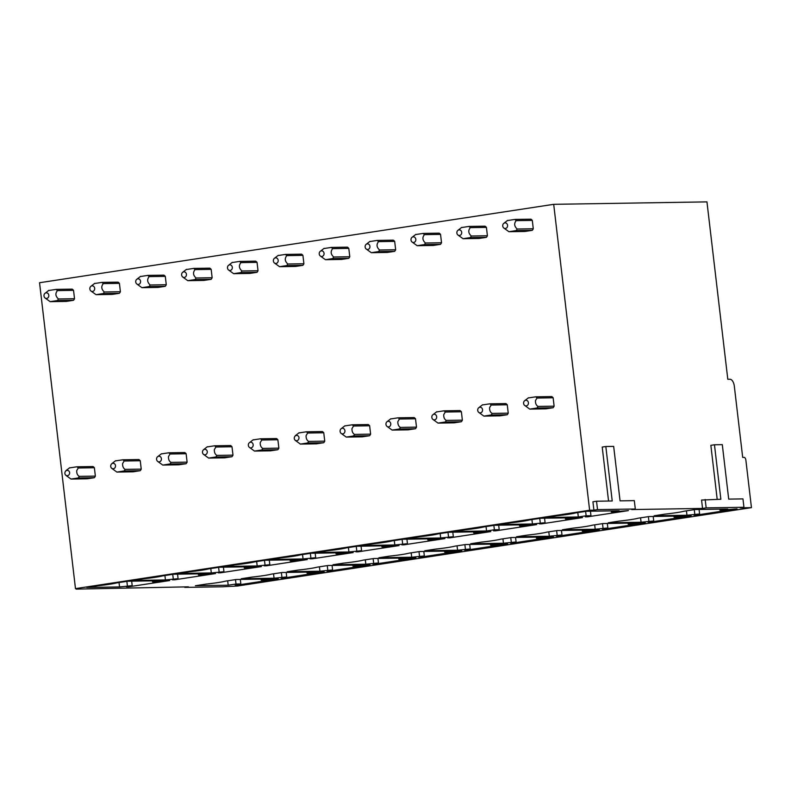 <?xml version="1.0" encoding="UTF-8"?>
<svg xmlns="http://www.w3.org/2000/svg" width="791" height="791" viewBox="0 0 791 791"><rect width="100%" height="100%" fill="white"/><g stroke="black" fill="none" stroke-linecap="round" stroke-linejoin="round"><path stroke-width="1.19" d="M635.302 509.008L597.521 509.612L596.543 501.227L612.224 500.98L605.827 446.51L613.668 446.381L620.065 500.851L634.323 500.624L635.302 509.008L631.693 509.562L702.546 508.425L701.568 500.05L720.858 499.25L714.461 444.769L710.852 445.323L717.19 499.309M605.827 446.51L602.208 447.053L608.556 501.039M596.543 501.227L592.924 501.781L593.912 510.165L589.631 510.235L553.7 204.325L706.956 201.883L727.799 379.275L729.935 379.245A7.04 3.54 81.3 0 1 734.325 386.176L742.69 457.406L744.113 457.386A2.818 1.414 81.3 0 1 745.873 460.154L751.45 507.644L237.3 586.052L222.568 586.784L184.787 587.387L184.728 586.892M597.521 509.612L593.912 510.165M714.461 444.769L722.302 444.651L728.699 499.121L742.957 498.894L743.945 507.278L740.327 507.822L751.45 507.644M743.945 507.278L706.165 507.881L705.177 499.497M706.165 507.881L702.546 508.425M184.787 587.387L188.396 586.833L76.154 589.117L79.762 588.563L75.481 588.633L39.55 282.733L553.7 204.325M589.631 510.235L75.481 588.633M73.484 300.303L57.397 300.56L50.169 301.668L66.256 301.411L73.484 300.303A7.04 6.071 -90.9 0 0 74.522 298.731L58.445 298.988C55.439 296.23 55.113 293.441 57.446 290.604L56.082 289.387L72.169 289.13A7.04 6.071 -90.9 0 1 73.533 290.346L74.522 298.731M119.362 293.313L103.275 293.57L96.047 294.667L112.134 294.41L119.362 293.313A7.04 6.071 -90.9 0 0 120.4 291.731L104.313 291.988C101.317 289.239 100.991 286.441 103.324 283.603L101.95 282.397L118.047 282.14A7.04 6.071 -90.9 0 1 119.411 283.346L120.4 291.731M165.23 286.312L149.153 286.569L141.925 287.677L158.012 287.42L165.23 286.312A7.04 6.071 -90.9 0 0 166.278 284.74L150.191 284.997C147.195 282.239 146.869 279.45 149.202 276.613L147.828 275.397L163.925 275.139A7.04 6.071 -90.9 0 1 165.289 276.356L166.278 284.74M211.108 279.322L195.031 279.579L187.793 280.676L203.89 280.419L211.108 279.322A7.04 6.071 -90.9 0 0 212.146 277.74L211.167 269.355A7.04 6.071 -90.9 0 0 209.793 268.149L193.706 268.406L195.08 269.612L211.167 269.355M256.986 272.322L240.909 272.579L233.671 273.686L249.758 273.429L256.986 272.322A7.04 6.071 -90.9 0 0 258.024 270.749L257.045 262.365A7.04 6.071 -90.9 0 0 255.671 261.149L239.584 261.406L240.948 262.622L257.045 262.365M302.864 265.331L286.777 265.588L279.549 266.686L295.636 266.429L302.864 265.331A7.04 6.071 -90.9 0 0 303.902 263.749L302.913 255.364A7.04 6.071 -90.9 0 0 301.549 254.158L285.462 254.415L286.826 255.622L302.913 255.364M348.742 258.331L332.655 258.588L325.427 259.695L341.514 259.438L348.742 258.331A7.04 6.071 -90.9 0 0 349.78 256.749L333.693 257.006C330.697 254.267 330.371 251.479 332.704 248.631L348.791 248.374A7.04 6.071 -90.9 0 0 347.427 247.158L331.33 247.415L332.704 248.631M348.791 248.374L349.78 256.749M394.61 251.34L378.533 251.597L371.305 252.695L387.392 252.438L394.61 251.34A7.04 6.071 -90.9 0 0 395.658 249.758L379.571 250.015C376.575 247.257 376.249 244.468 378.582 241.631L377.208 240.424L393.305 240.167A7.04 6.071 -90.9 0 1 394.669 241.374L395.658 249.758M440.488 244.34L424.411 244.597L417.173 245.704L433.27 245.447L440.488 244.34A7.04 6.071 -90.9 0 0 441.526 242.758L425.449 243.015C422.453 240.266 422.117 237.468 424.46 234.64L423.086 233.424L439.173 233.167A7.04 6.071 -90.9 0 1 440.547 234.383L441.526 242.758M486.366 237.349L470.289 237.607L463.051 238.704L479.138 238.447L486.366 237.349A7.04 6.071 -90.9 0 0 487.404 235.767L471.327 236.025C468.331 233.286 467.995 230.488 470.329 227.64L486.425 227.383A7.04 6.071 -90.9 0 0 485.051 226.177L468.964 226.434L470.329 227.64M486.425 227.383L487.404 235.767M532.244 230.349L516.157 230.606L508.929 231.714L525.016 231.456L532.244 230.349A7.04 6.071 -90.9 0 0 533.282 228.767L517.205 229.024C514.209 226.285 513.873 223.497 516.207 220.649L514.842 219.433L530.929 219.176A7.04 6.071 -90.9 0 1 532.294 220.392L533.282 228.767M78.24 477.962L71.002 479.059L87.099 478.802L94.317 477.705A7.04 6.071 -90.9 0 0 95.365 476.123L79.268 476.38C77.449 475.312 76.598 473.374 76.717 470.586L78.289 467.995L94.376 467.738A7.04 6.071 -90.9 0 0 93.012 466.532L76.915 466.789A7.04 6.071 89.1 0 1 78.289 467.995M94.376 467.738L95.365 476.123M124.118 470.961L116.88 472.069L132.977 471.812L140.195 470.704A7.04 6.071 -90.9 0 0 141.233 469.122L125.146 469.379M140.254 460.748A7.04 6.071 -90.9 0 0 138.88 459.531L122.793 459.789A7.04 6.071 89.1 0 1 124.167 461.005L140.254 460.748L141.233 469.122M162.758 465.068L178.845 464.811L186.073 463.714A7.04 6.071 -90.9 0 0 187.111 462.132L171.024 462.389A7.04 6.071 89.1 0 1 169.986 463.971L162.758 465.068A7.04 6.071 89.1 0 1 162.521 464.9L157.716 461.43A2.818 2.432 89.1 0 1 157.636 456.694A2.818 2.432 89.1 0 1 160.593 461.173A2.818 2.432 89.1 0 1 157.716 461.43M186.132 453.747A7.04 6.071 -90.9 0 0 184.758 452.541L168.671 452.798A7.04 6.071 89.1 0 1 170.035 454.004L186.132 453.747L187.111 462.132M231.951 456.714L215.864 456.971L208.636 458.078L224.723 457.821L231.951 456.714A7.04 6.071 -90.9 0 0 232.989 455.132L216.902 455.389M232 446.757A7.04 6.071 -90.9 0 0 230.636 445.541L214.549 445.798A7.04 6.071 89.1 0 1 215.913 447.014L232 446.757L232.989 455.132M254.514 451.078L270.601 450.821L277.829 449.723A7.04 6.071 -90.9 0 0 278.867 448.141L262.78 448.398A7.04 6.071 89.1 0 1 261.742 449.98L254.514 451.078A7.04 6.071 89.1 0 1 254.267 450.91L249.472 447.439A2.818 2.432 89.1 0 1 249.392 442.703A2.818 2.432 89.1 0 1 252.349 447.182A2.818 2.432 89.1 0 1 249.472 447.439M277.878 439.756A7.04 6.071 -90.9 0 0 276.514 438.55L260.427 438.797A7.04 6.071 89.1 0 1 261.791 440.014L277.878 439.756L278.867 448.141M299.077 432.904L306.295 431.807L322.392 431.55A7.04 6.071 -90.9 0 1 323.756 432.766L307.669 433.023L306.097 435.604C305.979 438.392 306.829 440.33 308.648 441.408A7.04 6.071 89.1 0 1 307.61 442.98L300.382 444.087L316.479 443.83L323.697 442.723A7.04 6.071 -90.9 0 0 324.745 441.141L308.648 441.398M323.756 432.766L324.745 441.141M346.26 437.087L362.357 436.83L369.575 435.732A7.04 6.071 -90.9 0 0 370.613 434.15L354.526 434.407A7.04 6.071 89.1 0 1 353.488 435.989L346.26 437.087A7.04 6.071 89.1 0 1 346.023 436.919L341.218 433.448A2.818 2.432 89.1 0 1 341.148 428.712A2.818 2.432 89.1 0 1 344.105 433.191A2.818 2.432 89.1 0 1 341.218 433.448M369.634 425.766A7.04 6.071 -90.9 0 0 368.26 424.549L352.173 424.807A7.04 6.071 89.1 0 1 353.547 426.023L369.634 425.766L370.613 434.15M392.138 430.086L408.225 429.839L415.453 428.732A7.04 6.071 -90.9 0 0 416.491 427.15L400.404 427.407A7.04 6.071 89.1 0 1 399.366 428.989L392.138 430.086A7.04 6.071 89.1 0 1 391.901 429.928L387.096 426.448A2.818 2.432 89.1 0 1 387.017 421.722A2.818 2.432 89.1 0 1 389.973 426.191A2.818 2.432 89.1 0 1 387.096 426.448M415.512 418.775A7.04 6.071 -90.9 0 0 414.138 417.559L398.051 417.816A7.04 6.071 89.1 0 1 399.415 419.022L415.512 418.775L416.491 427.15M438.016 423.096L454.103 422.839L461.331 421.741A7.04 6.071 -90.9 0 0 462.369 420.159L446.282 420.416A7.04 6.071 89.1 0 1 445.244 421.999L438.016 423.096A7.04 6.071 89.1 0 1 437.769 422.928L432.974 419.457A2.818 2.432 89.1 0 1 432.895 414.721A2.818 2.432 89.1 0 1 435.851 419.2A2.818 2.432 89.1 0 1 432.974 419.457M461.38 411.775A7.04 6.071 -90.9 0 0 460.016 410.559L443.929 410.816A7.04 6.071 89.1 0 1 445.293 412.032L461.38 411.775L462.369 420.159M483.894 416.096L499.981 415.839L507.209 414.741A7.04 6.071 -90.9 0 0 508.247 413.159L492.16 413.416A7.04 6.071 89.1 0 1 491.122 414.998L483.894 416.096A7.04 6.071 89.1 0 1 483.647 415.937L478.852 412.457A2.818 2.432 89.1 0 1 478.773 407.721A2.818 2.432 89.1 0 1 481.729 412.2A2.818 2.432 89.1 0 1 478.852 412.457M508.247 413.159L507.258 404.784A7.04 6.071 -90.9 0 0 505.894 403.568L489.807 403.825M529.762 409.105L545.859 408.848L553.077 407.751A7.04 6.071 -90.9 0 0 554.125 406.169L538.028 406.426A7.04 6.071 89.1 0 1 536.99 408.008L529.762 409.105A7.04 6.071 89.1 0 1 529.525 408.937L524.73 405.467A2.818 2.432 89.1 0 1 524.651 400.73A2.818 2.432 89.1 0 1 527.607 405.21A2.818 2.432 89.1 0 1 524.73 405.467M553.136 397.784A7.04 6.071 -90.9 0 0 551.772 396.568L535.675 396.825A7.04 6.071 89.1 0 1 537.049 398.041L553.136 397.784L554.125 406.169M261.178 580.169L278.274 578.834L237.458 585.053L235.174 585.093L240.84 583.936L236.015 584.005L228.194 585.202L195.397 585.726L206.253 584.074A16.908 0.999 173.3 0 0 225.366 581.158L236.222 579.496L269.009 578.982L261.178 580.169L261.06 579.101M240.84 583.936L240.316 579.437M236.015 584.005L235.5 579.615M228.194 585.202L227.67 580.802M307.056 573.178L324.152 571.834L283.336 578.063L281.052 578.092L286.718 576.936L274.062 578.211L241.275 578.725L252.131 577.074A16.908 0.999 173.3 0 0 271.244 574.157L282.09 572.506L314.887 571.982L307.056 573.178L306.938 572.111M286.718 576.936L286.194 572.437M281.893 577.015L281.378 572.615M274.062 578.211L273.548 573.811M352.934 566.178L370.03 564.843L329.214 571.062L326.93 571.102L332.596 569.935L319.94 571.211L287.153 571.735L297.999 570.084A16.908 0.999 173.3 0 0 317.122 567.167L327.968 565.506L360.765 564.982L352.934 566.178L352.806 565.11M332.596 569.935L332.062 565.446M327.771 570.014L327.256 565.614M319.94 571.211L319.426 566.811M398.812 559.188L415.908 557.843L375.082 564.072L372.808 564.102L378.474 562.945L365.818 564.21L333.031 564.734L343.877 563.083A16.908 0.999 173.3 0 0 362.99 560.166L373.846 558.515L406.633 557.991L398.812 559.188L398.684 558.12M378.474 562.945L377.94 558.446M373.649 563.024L373.125 558.624M365.818 564.21L365.304 559.82M444.69 552.187L461.776 550.843L420.96 557.072L418.676 557.111L424.342 555.944L411.696 557.22L378.899 557.744L389.755 556.093A16.908 0.999 173.3 0 0 408.868 553.176L419.724 551.515L452.511 550.991L444.69 552.187L444.562 551.119M424.342 555.944L423.818 551.456M419.517 556.024L419.003 551.624M411.696 557.22L411.182 552.82M490.558 545.197L507.654 543.852L466.838 550.071L464.554 550.111L470.22 548.954L457.574 550.22L424.777 550.744L435.633 549.092A16.908 0.999 173.3 0 0 454.746 546.176L465.602 544.524L498.389 544L490.558 545.197L490.44 544.129M470.22 548.954L469.696 544.455M465.395 549.033L464.881 544.633M457.574 550.22L457.05 545.83M536.436 538.196L553.532 536.852L512.716 543.081L510.432 543.12L516.098 541.954L503.442 543.229L470.655 543.753L481.511 542.092A16.908 0.999 173.3 0 0 500.624 539.185L511.47 537.524L544.267 537L536.436 538.196L536.318 537.129M516.098 541.954L515.574 537.465M511.273 542.033L510.759 537.633M503.442 543.229L502.928 538.829M582.314 531.206L599.41 529.861L558.594 536.08L556.31 536.12L561.976 534.963L549.32 536.229L516.533 536.753L527.379 535.102A16.908 0.999 173.3 0 0 546.502 532.185L557.348 530.534L590.145 530.01L582.314 531.206L582.186 530.138M561.976 534.963L561.442 530.464M557.151 535.042L556.637 530.642M549.32 536.229L548.806 531.839M628.192 524.206L645.288 522.861L604.462 529.09L602.188 529.13L607.854 527.963L595.198 529.238L562.411 529.762L573.257 528.101A16.908 0.999 173.3 0 0 592.37 525.194L603.226 523.533L636.013 523.009L628.192 524.206L628.064 523.138M607.854 527.963L607.32 523.474M603.029 528.042L602.505 523.642M595.198 529.238L594.684 524.838M674.07 517.205L691.156 515.87L650.34 522.09L648.056 522.129L653.722 520.972L641.076 522.238L608.289 522.762L619.135 521.111A16.908 0.999 173.3 0 0 638.248 518.194L649.104 516.543L681.891 516.019L674.07 517.205L673.942 516.147M653.722 520.972L653.198 516.474M648.897 521.051L648.383 516.652M641.076 522.238L640.562 517.838M719.939 510.215L737.034 508.87L696.218 515.099L693.934 515.129L699.6 513.972L686.954 515.248L654.157 515.772L665.013 514.11A16.908 0.999 173.3 0 0 684.126 511.204L694.982 509.542L727.769 509.018L719.939 510.215L719.82 509.147M699.6 513.972L699.076 509.483M694.775 514.051L694.261 509.651M686.954 515.248L686.43 510.848M152.544 581.909L169.64 580.564L128.824 586.784L126.54 586.823L132.206 585.666L119.55 586.932L86.763 587.456L97.609 585.805A16.908 0.999 173.3 0 0 116.732 582.888L127.578 581.237L160.375 580.713L152.544 581.909L152.416 580.841M132.206 585.666L131.672 581.167M127.381 585.745L126.867 581.345M119.55 586.932L119.036 582.542M198.422 574.909L215.518 573.564L174.692 579.793L172.418 579.833L178.084 578.666L165.428 579.941L132.641 580.465L143.487 578.804A16.908 0.999 173.3 0 0 162.6 575.897L173.456 574.236L206.243 573.712L198.422 574.909L198.294 573.841M178.084 578.666L177.55 574.177M173.259 578.745L172.735 574.345M165.428 579.941L164.914 575.541M244.3 567.918L261.386 566.574L220.57 572.793L218.286 572.832L223.952 571.675L211.306 572.941L178.519 573.465L189.365 571.814A16.908 0.999 173.3 0 0 208.478 568.897L219.334 567.246L252.121 566.722L244.3 567.918L244.172 566.85M223.952 571.675L223.428 567.177M219.127 571.755L218.613 567.355M211.306 572.941L210.792 568.551M290.168 560.918L307.264 559.573L266.448 565.802L264.164 565.842L269.83 564.675L257.184 565.951L224.387 566.475L235.243 564.814A16.908 0.999 173.3 0 0 254.356 561.907L265.212 560.246L297.999 559.721L290.168 560.918L290.05 559.85M269.83 564.675L269.306 560.186M265.005 564.754L264.491 560.354M257.184 565.951L256.66 561.551M336.046 553.918L353.142 552.583L312.326 558.802L310.042 558.842L315.708 557.685L303.062 558.95L270.265 559.474L281.121 557.823A16.908 0.999 173.3 0 0 300.234 554.906L311.081 553.255L343.877 552.731L336.046 553.918L335.928 552.86M315.708 557.685L315.184 553.186M310.883 557.764L310.369 553.364M303.062 558.95L302.538 554.55M381.924 546.927L399.02 545.582L358.204 551.811L355.92 551.851L361.586 550.684L348.93 551.96L316.143 552.484L326.99 550.823A16.908 0.999 173.3 0 0 346.112 547.916L356.959 546.255L389.755 545.731L381.924 546.927L381.796 545.859M361.586 550.684L361.052 546.195M356.761 550.763L356.247 546.363M348.93 551.96L348.416 547.56M427.802 539.927L444.898 538.592L404.072 544.811L401.798 544.851L407.464 543.694L394.808 544.959L362.021 545.483L372.868 543.832A16.908 0.999 173.3 0 0 391.98 540.915L402.837 539.264L435.623 538.74L427.802 539.927L427.674 538.869M407.464 543.694L406.93 539.195M402.639 543.773L402.115 539.373M394.808 544.959L394.294 540.56M473.68 532.936L490.766 531.592L449.95 537.821L447.666 537.85L453.342 536.693L440.686 537.969L407.899 538.493L418.746 536.832A16.908 0.999 173.3 0 0 437.858 533.915L448.715 532.264L481.501 531.74L473.68 532.936L473.552 531.868M453.342 536.693L452.808 532.205M448.507 536.773L447.993 532.373M440.686 537.969L440.172 533.569M519.549 525.936L536.644 524.601L495.828 530.82L493.544 530.86L499.21 529.703L494.385 529.772L486.564 530.969L453.767 531.493L464.624 529.841A16.908 0.999 173.3 0 0 483.736 526.925L494.593 525.273L527.379 524.749L519.549 525.936L519.43 524.878M499.21 529.703L498.686 525.204M494.385 529.772L493.871 525.382M486.564 530.969L486.04 526.569M565.427 518.945L582.522 517.601L541.706 523.83L539.422 523.86L545.088 522.703L532.442 523.978L499.645 524.502L510.502 522.841A16.908 0.999 173.3 0 0 529.614 519.924L540.461 518.273L573.257 517.749L565.427 518.945L565.308 517.878M545.088 522.703L544.564 518.204M540.263 522.782L539.749 518.382M532.442 523.978L531.918 519.578M611.305 511.945L628.4 510.61L587.584 516.83L585.3 516.869L590.966 515.712L586.141 515.781L578.31 516.978L545.523 517.502L556.37 515.851A16.908 0.999 173.3 0 0 575.492 512.934L586.339 511.283L619.135 510.759L611.305 511.945L611.176 510.877M590.966 515.712L590.432 511.213M586.141 515.781L585.627 511.391M578.31 516.978L577.796 512.578M76.154 589.117L76.094 588.623M73.533 290.346L57.446 290.604M50.169 301.668L45.117 298.019A2.818 2.432 -90.9 0 0 48.805 296.061A2.818 2.432 -90.9 0 0 45.047 293.283A2.818 2.432 -90.9 0 0 45.117 298.019M57.397 300.56L58.445 298.988M56.082 289.387L48.844 290.495M119.411 283.346L103.324 283.603M96.047 294.667L90.995 291.029A2.818 2.432 -90.9 0 0 94.673 289.071A2.818 2.432 -90.9 0 0 90.916 286.293A2.818 2.432 -90.9 0 0 90.995 291.029M103.275 293.57L104.313 291.988M101.95 282.397L94.722 283.494M165.289 276.356L149.202 276.613M141.925 287.677L136.873 284.028A2.818 2.432 -90.9 0 0 140.551 282.071A2.818 2.432 -90.9 0 0 136.794 279.292A2.818 2.432 -90.9 0 0 136.873 284.028M149.153 286.569L150.191 284.997M147.828 275.397L140.6 276.504M195.08 269.612C192.747 272.46 193.073 275.258 196.069 277.997L212.146 277.74M187.793 280.676L182.751 277.028A2.818 2.432 -90.9 0 0 186.429 275.08A2.818 2.432 -90.9 0 0 182.672 272.302A2.818 2.432 -90.9 0 0 182.751 277.028M195.031 279.579L196.069 277.997M193.706 268.406L186.478 269.504M240.948 262.622C238.615 265.469 238.951 268.258 241.947 270.997L258.024 270.749M233.671 273.686L228.619 270.038A2.818 2.432 -90.9 0 0 232.307 268.08A2.818 2.432 -90.9 0 0 228.55 265.301A2.818 2.432 -90.9 0 0 228.619 270.038M240.909 272.579L241.947 270.997M239.584 261.406L232.346 262.513M286.826 255.622C284.493 258.469 284.829 261.267 287.825 264.006L303.902 263.749M279.549 266.686L274.497 263.037A2.818 2.432 -90.9 0 0 278.185 261.089A2.818 2.432 -90.9 0 0 274.428 258.311A2.818 2.432 -90.9 0 0 274.497 263.037M286.777 265.588L287.825 264.006M285.462 254.415L278.224 255.513M325.427 259.695L320.375 256.047A2.818 2.432 -90.9 0 0 324.053 254.089A2.818 2.432 -90.9 0 0 320.296 251.311A2.818 2.432 -90.9 0 0 320.375 256.047M332.655 258.588L333.693 257.006M331.33 247.415L324.102 248.522M394.669 241.374L378.582 241.631M371.305 252.695L366.253 249.046A2.818 2.432 -90.9 0 0 369.931 247.099A2.818 2.432 -90.9 0 0 366.174 244.32A2.818 2.432 -90.9 0 0 366.253 249.046M378.533 251.597L379.571 250.015M377.208 240.424L369.98 241.522M440.547 234.383L424.46 234.64M417.173 245.704L412.131 242.056A2.818 2.432 -90.9 0 0 415.809 240.098A2.818 2.432 -90.9 0 0 412.052 237.32A2.818 2.432 -90.9 0 0 412.131 242.056M424.411 244.597L425.449 243.015M423.086 233.424L415.858 234.522M463.051 238.704L457.999 235.056A2.818 2.432 -90.9 0 0 461.687 233.108A2.818 2.432 -90.9 0 0 457.93 230.329A2.818 2.432 -90.9 0 0 457.999 235.056M470.289 237.607L471.327 236.025M468.964 226.434L461.726 227.531M532.294 220.392L516.207 220.649M508.929 231.714L503.877 228.065A2.818 2.432 -90.9 0 0 507.565 226.107A2.818 2.432 -90.9 0 0 503.808 223.329A2.818 2.432 -90.9 0 0 503.877 228.065M516.157 230.606L517.205 229.024M514.842 219.433L507.604 220.531M538.028 406.426C536.209 405.348 535.359 403.42 535.477 400.622L537.049 398.041M528.457 397.932L535.675 396.825M553.077 407.751L536.99 407.998M507.258 404.784L491.171 405.041L489.599 407.622C489.481 410.41 490.331 412.348 492.16 413.426M482.589 404.923L489.797 403.825A7.04 6.071 89.1 0 1 491.171 405.032M507.209 414.741L491.112 414.998M446.282 420.416C444.453 419.339 443.603 417.411 443.731 414.622L445.293 412.032M436.711 411.923L443.929 410.816M461.331 421.741L445.244 421.999M400.404 427.417C398.585 426.339 397.735 424.401 397.853 421.613L399.415 419.022M390.833 418.914L398.051 417.816M415.453 428.732L399.366 428.989M354.526 434.407C352.707 433.33 351.857 431.402 351.975 428.613L353.547 426.023M344.955 425.914L352.173 424.807M369.575 435.732L353.488 435.989M294.41 439.193A2.818 2.432 89.1 0 1 298.84 436.919A2.818 2.432 89.1 0 1 294.41 439.193M306.295 431.807A7.04 6.071 89.1 0 1 307.669 433.023M300.382 444.087A7.04 6.071 89.1 0 1 300.145 443.919L295.35 440.439M323.697 442.723L307.61 442.98M262.78 448.398C260.951 447.32 260.101 445.392 260.219 442.604L261.791 440.014M253.209 439.905L260.417 438.797M277.829 449.723L261.732 449.98M215.864 456.98A7.04 6.071 89.1 0 0 216.902 455.398C215.073 454.321 214.223 452.383 214.351 449.595L215.913 447.014M207.331 446.895L214.549 445.798M202.654 453.184A2.818 2.432 89.1 0 1 207.094 450.91A2.818 2.432 89.1 0 1 202.654 453.184M208.636 458.078A7.04 6.071 89.1 0 1 208.389 457.91L203.594 454.43M171.024 462.399C169.205 461.321 168.354 459.383 168.473 456.595L170.035 454.004M161.453 453.896L168.671 452.798M186.073 463.714L169.986 463.971M124.108 470.971A7.04 6.071 89.1 0 0 125.146 469.389C123.327 468.312 122.476 466.374 122.595 463.585L124.167 461.005M115.575 460.886L122.793 459.789M110.898 467.174A2.818 2.432 89.1 0 1 115.338 464.9A2.818 2.432 89.1 0 1 110.898 467.174M116.88 472.069A7.04 6.071 89.1 0 1 116.643 471.901L111.838 468.43M140.195 470.704L124.108 470.961M69.697 467.886L76.915 466.789M65.03 474.175A2.818 2.432 89.1 0 1 69.46 471.891A2.818 2.432 89.1 0 1 65.03 474.175M79.278 476.38A7.04 6.071 89.1 0 1 78.23 477.962L94.317 477.705M71.002 479.059A7.04 6.071 89.1 0 1 70.765 478.891L65.96 475.421M45.047 293.283L48.874 290.317M90.916 286.293L94.752 283.326M136.794 279.292L140.63 276.326M182.672 272.302L186.498 269.335M228.55 265.301L232.376 262.335M274.428 258.311L278.254 255.345M320.296 251.311L324.132 248.344M366.174 244.32L370.01 241.354M412.052 237.32L415.888 234.354M457.93 230.329L461.756 227.363M503.808 223.329L507.634 220.363M524.651 400.73L528.487 397.754M478.773 407.721L482.619 404.755M432.895 414.721L436.741 411.745M387.017 421.722L390.863 418.746M341.148 428.712L344.985 425.746M295.27 435.712L299.107 432.736M249.392 442.703L253.239 439.737M203.514 449.703L207.361 446.727M157.636 456.694L161.483 453.727M111.768 463.694L115.605 460.718M65.89 470.685L69.727 467.718"/></g></svg>
